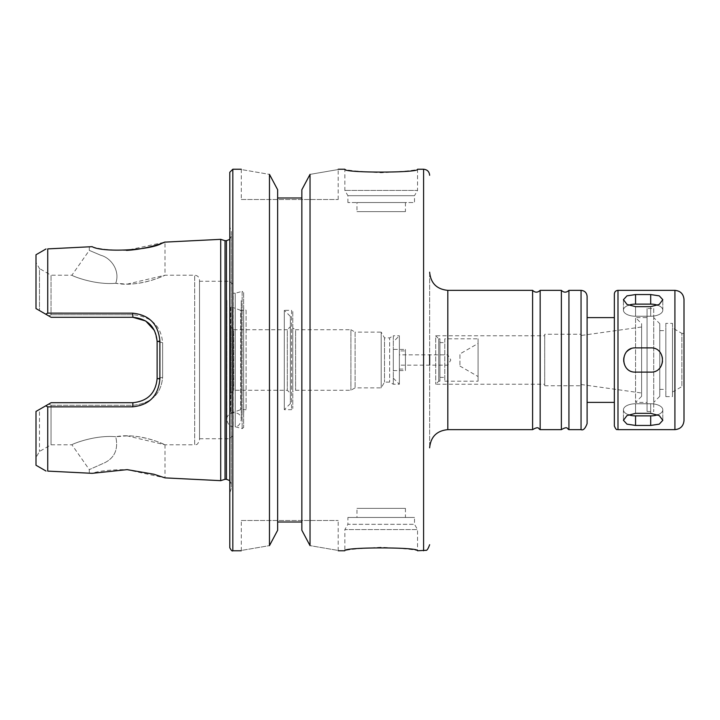 <?xml version="1.0" encoding="UTF-8"?>
<svg xmlns="http://www.w3.org/2000/svg" width="720" height="720" viewBox="0 0 720 720"><rect width="100%" height="100%" fill="white"/><g stroke="black" fill="none" stroke-linecap="round" stroke-linejoin="round"><path stroke-width="0.54" stroke-dasharray="3.6 2.7" d="M628.551 305.235A12.114 6.057 0 0 0 623.439 310.176A12.114 6.057 0 0 0 635.553 316.233L650.691 316.233A12.114 6.057 0 0 0 662.805 310.176A12.114 6.057 0 0 0 657.693 305.235M635.553 306.657L650.691 306.657L659.259 304.425L662.805 299.682L659.259 295.857L650.691 294.552L635.553 294.552L626.985 295.857L623.439 299.682L626.985 304.425L635.553 306.657L635.553 316.233A12.114 6.057 0 0 1 623.439 310.176A12.114 6.057 0 0 1 635.553 304.119L650.691 304.119A12.114 6.057 0 0 1 662.805 310.176A12.114 6.057 0 0 1 650.691 316.233L635.553 316.233L635.553 306.657M626.985 351.432A12.114 12.114 0 0 0 635.553 372.114L650.691 372.114L635.553 372.114A12.114 12.114 0 0 1 623.439 360A12.114 12.114 0 0 1 635.553 347.886L650.691 347.886A12.114 12.114 0 0 1 662.805 360A12.114 12.114 0 0 1 650.691 372.114C666.315 372.852 666.315 347.148 650.691 347.886L635.553 347.886C619.929 347.148 619.929 372.852 635.553 372.114L650.691 372.114A12.114 12.114 0 0 0 655.335 348.813A12.114 12.114 0 0 0 650.691 347.886L635.553 347.886A12.114 12.114 0 0 0 630.909 348.813M635.553 425.448L650.691 425.448L659.259 424.143L662.805 420.318L659.259 415.575L650.691 413.343L635.553 413.343L626.985 415.575L623.439 420.318L626.985 424.143L635.553 425.448L635.553 415.881A12.114 6.057 180 0 1 623.439 409.824A12.114 6.057 180 0 1 635.553 403.767L650.691 403.767A12.114 6.057 180 0 1 662.805 409.824A12.114 6.057 180 0 1 650.691 415.881L635.553 415.881M657.693 414.765A12.114 6.057 180 0 0 662.805 409.824A12.114 6.057 180 0 0 650.691 403.767L635.553 403.767A12.114 6.057 180 0 0 623.439 409.824A12.114 6.057 180 0 0 628.551 414.765M614.358 426.015L614.358 293.985M614.358 317.61L614.358 402.39L614.358 317.61M684 420.561L684 299.439M684 333.387L684 386.613L684 333.387L681.876 333.387L681.876 386.613L681.876 333.387L672.489 327.96L672.489 392.04L672.489 327.96M672.489 323.361L672.489 396.639L672.489 323.361L665.829 323.361L665.829 396.639L665.829 323.361M665.829 330.624L665.829 389.376L665.829 330.624L659.772 330.624L659.772 389.376L659.772 330.624M659.772 323.667L659.772 396.333L659.772 323.667L653.724 317.61L653.724 402.39L653.724 317.61M653.724 308.52L653.724 411.48L653.724 308.52L647.055 308.52L647.055 411.48L647.055 308.52M647.055 317.61L647.055 402.39L647.055 317.61L635.553 317.61L635.553 402.39L635.553 317.61L641.61 323.667L641.61 396.333L641.61 323.667M641.61 326.997L641.61 393.003L641.61 326.997L581.049 335.502L581.049 384.498L581.049 335.502M581.049 334.26L581.049 385.74L581.049 334.26L544.707 334.26L544.707 385.74L544.707 334.26M544.707 335.772L544.707 384.228L544.707 335.772L435.699 335.772L435.699 384.228L435.699 335.772L438.732 338.805L438.732 381.195L438.732 338.805L439.938 338.805L439.938 381.195L439.938 338.805M439.938 342.603L439.938 377.397L439.938 342.603L444.789 342.603L444.789 377.397L444.789 342.603M444.789 338.805L444.789 381.195L444.789 338.805L478.089 338.805L478.089 381.195L478.089 338.805M478.089 343.458L478.089 376.542L478.089 343.458L459.927 353.943L459.927 366.057L459.927 353.943M447.813 354.852L447.813 365.148L447.813 354.852L450.783 360L447.813 365.148L399.366 365.148L399.366 354.852L447.813 354.852M429.642 272.187L429.642 447.813L429.642 272.187M532.602 429.642L532.602 290.358M540.162 429.642L540.162 290.358M561.375 429.642L561.375 290.358M568.935 429.642L568.935 290.358M587.106 423.585L587.106 296.415M587.106 402.39L587.106 317.61M429.642 365.148L429.642 354.852M154.422 330.444L157.122 341.532L157.122 378.468C155.871 393.039 147.798 401.112 132.894 402.696L51.138 402.696L48.852 404.019L51.138 402.696L132.894 402.696C147.798 401.103 155.871 393.03 157.122 378.468L162.612 377.361C161.091 394.137 151.182 403.452 132.894 405.288L51.039 405.288L48.852 404.019L51.039 405.288L51.039 444.789L51.039 405.288L132.894 405.288C151.182 403.461 161.082 394.146 162.612 377.361L162.612 342.639L162.612 377.361L157.122 378.468L157.122 341.532L162.612 342.639C161.082 325.854 151.182 316.539 132.894 314.712C151.182 316.539 161.082 325.854 162.612 342.639L157.122 341.532C155.871 326.961 147.798 318.888 132.894 317.304L51.138 317.304L48.852 315.981L51.039 314.712L132.894 314.712L51.039 314.712L51.039 275.211L71.91 275.211L89.289 250.389L89.289 246.816L92.133 246.672L89.289 246.816M115.749 283.284C93.87 285.237 70.83 275.283 71.91 275.211C70.83 275.283 93.87 285.237 115.749 283.284L127.143 284.13C147.582 284.193 165.312 274.896 164.997 275.211C165.771 275.04 139.167 287.721 115.749 283.284C93.87 285.237 70.83 275.283 71.91 275.211C70.83 275.283 93.87 285.237 115.749 283.284C120.33 270.333 110.826 257.913 100.899 255.312L89.289 250.389L100.899 255.312C110.826 257.913 120.33 270.333 115.749 283.284C120.33 270.333 110.826 257.913 100.899 255.312L89.289 250.389L100.899 255.312C110.826 257.913 120.33 270.333 115.749 283.284M127.143 284.13L164.997 275.211L194.67 275.211C197.613 275.499 199.224 277.119 199.512 280.062L199.512 439.938L199.512 280.062M45.729 314.181L36 308.565L39.492 310.581L36 308.565L36 262.494L39.492 268.551L39.492 310.581L39.492 268.551L51.039 275.211L51.039 314.712L48.852 315.981L39.492 310.581L51.138 317.304L132.894 317.304L51.138 317.304L45.729 314.181L47.736 313.137L47.736 248.895M127.143 435.87L115.749 436.716C139.167 432.279 165.771 444.96 164.997 444.789C165.312 445.104 147.582 435.807 127.143 435.87L164.997 444.789L194.67 444.789L194.67 275.211L194.67 444.789C195.777 443.979 197.109 446.607 199.512 439.938M115.749 436.716C93.87 434.763 70.83 444.717 71.91 444.789C70.83 444.717 93.87 434.763 115.749 436.716C93.87 434.763 70.83 444.717 71.91 444.789C70.83 444.717 93.87 434.763 115.749 436.716C118.458 448.965 114.813 457.623 104.805 462.699L89.289 469.611L104.805 462.699C114.813 457.623 118.458 448.965 115.749 436.716C118.458 448.965 114.813 457.623 104.805 462.699L89.289 469.611L104.805 462.699C114.813 457.623 118.458 448.965 115.749 436.716M36 465.246L36 411.435L48.852 404.019L39.492 409.419L39.492 451.449L39.492 409.419L36 411.435L51.138 402.696L132.894 402.696C147.69 401.184 155.772 393.111 157.122 378.468L159.885 378.954C158.364 395.784 149.319 405.072 132.75 406.818L47.736 406.863L45.729 405.819M92.133 246.672C98.892 249.066 110.358 250.299 126.522 250.389L164.997 242.118L164.997 275.211M89.289 473.184L92.133 473.328L89.289 473.184L89.289 469.611L71.91 444.789L51.039 444.789L39.492 451.449L36 457.506L36 411.435L36 457.506M47.736 471.105L47.736 406.863M36 262.494L36 254.754M164.997 444.789L164.997 477.882L126.522 469.611C110.358 469.701 98.892 470.934 92.133 473.328M157.122 378.468L157.122 341.532L159.885 341.046L159.885 378.954M47.736 313.137L132.75 313.182C149.337 314.928 158.382 324.216 159.885 341.046M157.122 341.532C155.781 326.889 147.708 318.807 132.894 317.304L132.75 313.182M220.707 480.663L220.707 239.337M347.886 202.545L347.886 195.678L344.862 190.431L344.862 169.236C347.022 170.388 359.127 171.549 381.195 172.728C403.263 171.549 415.377 170.388 417.537 169.236L417.537 190.431L344.862 190.431L417.537 190.431L414.504 195.678L347.886 195.678L414.504 195.678L414.504 202.545L347.886 202.545L414.504 202.545M356.976 202.545L405.423 202.545L356.976 202.545L356.976 211.626L405.423 211.626L356.976 211.626M356.976 517.455L405.423 517.455L356.976 517.455L356.976 508.374L405.423 508.374L356.976 508.374M347.886 517.455L414.504 517.455L347.886 517.455L347.886 524.322L414.504 524.322L347.886 524.322L344.862 529.569L417.537 529.569L344.862 529.569L344.862 550.764C347.022 549.612 359.127 548.451 381.195 547.272C403.263 548.451 415.377 549.612 417.537 550.764L417.537 529.569L414.504 524.322L414.504 517.455M277.641 189.72L277.641 530.28L277.641 522.009L277.641 530.28L269.469 545.625C232.569 551.961 232.569 551.961 269.469 545.625L269.469 174.375C232.569 168.039 232.569 168.039 269.469 174.375M301.86 530.28L301.86 189.72L301.86 530.28L301.86 522.009L277.641 522.009L277.641 197.991L301.86 197.991L301.86 189.72L310.032 174.375C346.932 168.039 346.932 168.039 310.032 174.375L310.032 545.625C346.932 551.961 346.932 551.961 310.032 545.625M241.299 550.764L241.299 520.488L338.202 520.488L241.299 520.488M241.299 199.512L338.202 199.512L241.299 199.512L241.299 169.236M301.86 522.009L301.86 197.991M277.641 197.991L277.641 522.009M399.366 354.852L399.366 365.148M399.366 350.919L399.366 369.081L399.366 350.919L405.423 350.919L405.423 369.081L405.423 350.919M405.423 349.398L405.423 370.602L405.423 349.398L393.309 349.398L393.309 370.602L393.309 349.398M393.309 341.829L393.309 378.171L393.309 341.829L399.366 335.772L399.366 384.228L399.366 335.772L393.309 335.772L393.309 384.228L393.309 335.772L389.637 337.896L389.637 382.104L389.637 337.896L384.516 337.896L384.516 382.104L384.516 337.896L381.195 332.145L381.195 387.855L381.195 332.145L355.113 332.145L355.113 387.855L355.113 332.145L350.919 329.724L350.919 390.276L350.919 329.724L295.596 329.724L295.596 390.276L295.596 329.724L292.779 328.086L292.779 391.914L292.779 328.086M292.779 311.553L292.779 408.447L292.779 311.553L291.564 310.338L291.564 409.662L291.564 310.338L284.301 310.338L284.301 409.662L284.301 310.338L290.358 316.395L290.358 403.605L290.358 316.395M290.358 326.691L290.358 393.309L290.358 326.691L287.325 329.724L287.325 390.276L287.325 329.724L233.73 329.724L233.73 390.276L233.73 329.724L230.706 326.691L230.706 393.309L230.706 326.691M230.706 307.314L230.706 412.686L230.706 307.314L232.38 307.314L232.38 412.686L232.38 307.314L240.696 310.338L240.696 409.662L240.696 310.338L246.087 310.338L246.087 409.662L246.087 310.338L243.666 307.917L243.666 412.083L243.666 307.917M243.666 292.554L243.666 427.446L243.666 292.554L242.136 291.384L242.136 428.616L242.136 291.384L235.215 293.238L235.215 426.762L235.215 293.238L233.154 293.211L233.154 426.789L232.758 292.32L232.758 427.68L232.758 292.32M232.758 284.301L232.758 435.699L232.758 284.301L229.734 281.268L229.734 438.732L229.734 281.268L199.512 281.268L199.512 438.732L199.512 281.268M225.036 479.304L225.036 240.696M231.309 235.854L231.309 484.146L231.309 235.854L229.797 239.373M231.309 231.57L231.309 488.43L231.309 231.57L229.797 226.764L229.797 493.236L229.797 226.764M229.797 547.74L229.797 172.26M650.691 316.233L650.691 306.657L650.691 316.233M650.691 304.119L650.691 294.552M635.553 304.119L635.553 294.552M650.691 415.881L650.691 425.448M650.691 403.767L650.691 413.343L650.691 403.767M635.553 403.767L635.553 413.343L635.553 403.767M617.985 429.642L617.985 290.358M674.919 429.642L674.919 290.358M447.813 429.642L447.813 290.358M581.049 429.642L581.049 290.358M132.894 402.696L132.75 406.818M423.585 550.764L423.585 169.236M226.467 479.304L226.467 240.696M232.821 550.764L232.821 169.236M662.805 310.176L662.805 299.682L662.805 310.176M623.439 310.176L623.439 299.682L623.439 310.176M662.805 409.824L662.805 420.318L662.805 409.824M623.439 409.824L623.439 420.318L623.439 409.824M672.489 392.04L681.876 386.613L684 386.613M665.829 396.639L672.489 396.639M659.772 389.376L665.829 389.376M659.772 396.333L653.724 402.39M647.055 411.48L653.724 411.48M641.61 396.333L635.553 402.39L647.055 402.39M581.049 384.498L641.61 393.003M544.707 385.74L581.049 385.74M439.938 381.195L438.732 381.195L435.699 384.228L544.707 384.228M439.938 377.397L444.789 377.397M444.789 381.195L478.089 381.195M459.927 366.057L478.089 376.542M405.423 202.545L405.423 211.626M405.423 508.374L405.423 517.455M338.202 550.764L338.202 520.488M338.202 199.512L338.202 169.236M399.366 369.081L405.423 369.081M393.309 370.602L405.423 370.602M393.309 378.171L399.366 384.228L393.309 384.228L389.637 382.104L384.516 382.104L381.195 387.855L355.113 387.855L350.919 390.276L295.596 390.276L292.779 391.914M290.358 403.605L284.301 409.662L291.564 409.662L292.779 408.447M230.706 393.309L233.73 390.276L287.325 390.276L290.358 393.309M230.706 412.686L232.38 412.686L240.696 409.662L246.087 409.662L243.666 412.083M232.758 427.68L233.154 426.789C229.905 426.609 227.826 424.242 226.917 419.688C225.675 411.867 241.407 409.248 241.236 419.688C240.282 424.233 238.275 426.591 235.215 426.762L242.136 428.616L243.666 427.446M241.236 419.688L241.236 300.312L241.236 419.688M226.917 300.312L226.917 419.688L226.917 300.312M199.512 438.732L229.734 438.732L232.758 435.699M229.797 480.627L231.309 484.146M231.309 488.43L229.797 493.236"/><path stroke-width="1.08" d="M635.553 294.552L650.691 294.552L659.259 295.857L662.805 299.682L659.259 304.425L650.691 306.657L635.553 306.657L626.985 304.425L623.439 299.682L626.985 295.857L635.553 294.552L635.553 304.119A12.114 6.057 0 0 0 628.551 305.235M657.693 305.235A12.114 6.057 0 0 0 650.691 304.119L635.553 304.119M635.553 413.343L650.691 413.343L659.259 415.575L662.805 420.318L659.259 424.143L650.691 425.448L635.553 425.448L626.985 424.143L623.439 420.318L626.985 415.575L635.553 413.343M628.551 414.765A12.114 6.057 180 0 0 635.553 415.881L650.691 415.881A12.114 6.057 180 0 0 657.693 414.765M635.553 347.886L650.691 347.886C666.315 347.148 666.315 372.852 650.691 372.114L635.553 372.114C619.929 372.852 619.929 347.148 635.553 347.886M630.909 348.813A12.114 12.114 0 0 0 626.985 351.432M674.919 290.358L617.985 290.358C615.78 290.574 614.574 291.78 614.358 293.985L614.358 426.015C616.716 431.541 617.184 428.832 617.985 429.642L674.919 429.642C680.436 429.102 683.46 426.078 684 420.561L684 299.439C683.46 293.922 680.436 290.898 674.919 290.358L674.919 429.642M532.602 290.358L532.602 429.642C539.397 425.7 538.281 429.102 540.162 429.642L540.162 290.358C537.642 292.752 535.122 292.752 532.602 290.358L447.813 290.358C436.779 289.278 430.722 283.221 429.642 272.187M540.162 290.358L561.375 290.358L561.375 429.642L540.162 429.642M561.375 290.358C563.895 292.752 566.415 292.752 568.935 290.358L568.935 429.642C567.054 429.102 568.17 425.7 561.375 429.642M568.935 290.358L581.049 290.358C584.721 290.718 586.746 292.734 587.106 296.415L587.106 423.585C585.27 428.571 583.254 430.596 581.049 429.642L581.049 290.358M614.358 317.61L587.106 317.61L587.106 402.39L614.358 402.39M429.642 354.852L429.642 365.148M46.008 248.976L36 254.754L36 308.565L51.138 317.304L132.894 317.304L145.71 320.985L154.422 330.444M126.522 250.389C152.775 248.895 173.169 238.563 162.027 243.189C151.416 250.2 102.906 252.855 92.133 246.672L47.736 248.895L92.133 246.672M92.133 473.328L47.736 471.105L92.133 473.328L127.143 469.638L153.882 474.228L164.997 477.882L220.707 480.663L220.707 239.337L164.997 242.118M47.736 471.105C45.432 470.997 45.432 470.997 47.736 471.105C45.432 470.997 45.432 470.997 47.736 471.105L47.736 406.863L132.75 406.818C149.319 405.072 158.364 395.784 159.885 378.954L159.885 341.046C158.382 324.216 149.337 314.928 132.75 313.182L47.736 313.137L45.729 314.181M132.75 313.182L132.894 317.304C147.708 318.807 155.781 326.889 157.122 341.532L157.122 378.468C155.772 393.111 147.69 401.184 132.894 402.696L51.138 402.696L45.729 405.819L47.736 406.863M45.729 405.819L36 411.435L36 465.246L46.008 471.024M47.736 248.895C45.432 249.003 45.432 249.003 47.736 248.895C45.432 249.003 45.432 249.003 47.736 248.895L47.736 313.137M157.122 341.532L159.885 341.046M157.122 378.468L159.885 378.954M429.642 175.293C429.282 171.612 427.266 169.596 423.585 169.236L417.537 169.236C419.76 173.025 342.63 173.025 344.862 169.236L338.202 169.236M338.202 550.764L344.862 550.764C342.63 546.975 419.76 546.975 417.537 550.764L425.862 550.323C426.888 550.737 428.148 548.865 429.642 544.707M269.469 174.375C232.569 168.039 232.569 168.039 269.469 174.375L269.469 545.625C232.569 551.961 232.569 551.961 269.469 545.625L277.641 530.28L277.641 189.72L269.469 174.375L277.641 189.72M277.641 522.009L301.86 522.009M301.86 530.28L310.032 545.625C346.932 551.961 346.932 551.961 310.032 545.625L301.86 530.28L301.86 189.72L310.032 174.375C346.932 168.039 346.932 168.039 310.032 174.375L310.032 545.625M301.86 197.991L277.641 197.991M220.707 239.337L225.036 240.696L225.036 479.304L220.707 480.663M225.036 240.696L226.467 240.696L226.467 479.304L229.797 480.627M229.797 239.373L226.467 240.696M241.299 169.236L232.821 169.236L229.797 172.26L229.797 547.74C231.183 550.413 232.191 551.43 232.821 550.764L241.299 550.764M650.691 304.119L650.691 294.552M650.691 415.881L650.691 425.448M635.553 415.881L635.553 425.448M617.985 290.358L617.985 429.642M447.813 290.358L447.813 429.642C436.779 430.722 430.722 436.779 429.642 447.813M132.894 402.696L132.75 406.818M423.585 169.236L423.585 550.764M232.821 169.236L232.821 550.764M447.813 429.642L532.602 429.642M568.935 429.642L581.049 429.642M225.036 479.304L226.467 479.304"/></g></svg>
